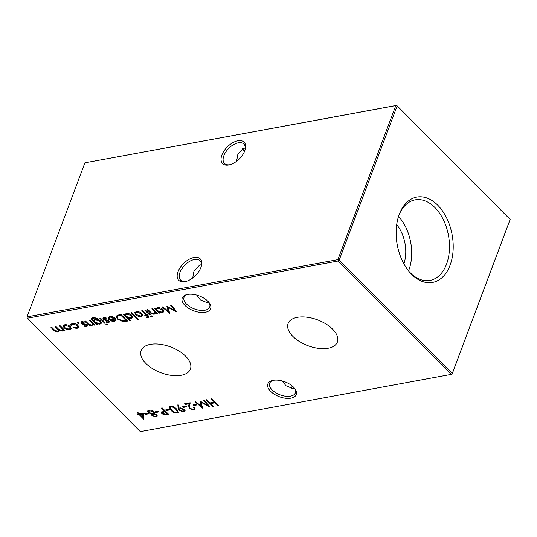 <?xml version="1.0" encoding="UTF-8"?>
<svg xmlns="http://www.w3.org/2000/svg" width="537" height="537" viewBox="0 0 537 537"><rect width="100%" height="100%" fill="white"/><g stroke="black" fill="none" stroke-linecap="round" stroke-linejoin="round"><path stroke-width="0.81" d="M270.648 391.359A15.17 7.941 20.6 0 1 272.588 380.478A15.17 7.941 20.6 0 1 293.504 387.15A15.17 7.941 20.6 0 1 294.994 388.902A15.17 7.941 20.6 0 1 289.805 398.32A15.17 7.941 20.6 0 1 270.648 391.359M273.299 380.33A13.707 7.176 -159.4 0 0 269.681 383.27A13.707 7.176 -159.4 0 0 272.185 389.99A13.707 7.176 -159.4 0 0 285.53 396.199A13.707 7.176 -159.4 0 0 295.343 392.909A13.707 7.176 -159.4 0 0 294.551 388.325M185.01 305.459A15.17 7.941 20.6 0 1 186.95 294.578A15.17 7.941 20.6 0 1 207.866 301.25A15.17 7.941 20.6 0 1 209.356 303.002A15.17 7.941 20.6 0 1 204.167 312.42A15.17 7.941 20.6 0 1 185.01 305.459M187.661 294.43A13.707 7.176 -159.4 0 0 184.043 297.364A13.707 7.176 -159.4 0 0 186.547 304.09A13.707 7.176 -159.4 0 0 199.892 310.299A13.707 7.176 -159.4 0 0 209.705 307.01A13.707 7.176 -159.4 0 0 208.913 302.425M242.449 148.675A15.17 7.941 -159.4 0 0 243.496 149.85A15.17 7.941 -159.4 0 0 244.704 150.951M244.59 151.226A13.707 7.176 20.6 0 1 244.16 150.81A13.707 7.176 20.6 0 1 242.811 149.232A13.707 7.176 20.6 0 1 242.409 148.615M292.296 386.049A15.17 8.485 -44.9 0 0 292.229 386.224A15.17 8.485 -44.9 0 0 291.86 387.338M201.274 266.372A13.707 7.666 -44.9 0 0 200.039 260.767A13.707 7.666 -44.9 0 0 194.441 259.512A13.707 7.666 -44.9 0 0 180.002 272.346A13.707 7.666 -44.9 0 0 180.627 280.126A13.707 7.666 -44.9 0 0 186.218 281.381A13.707 7.666 -44.9 0 0 186.225 281.381M178.042 271.688A15.17 8.485 135.1 0 1 193.172 257.673A15.17 8.485 135.1 0 1 201.442 265.741A15.17 8.485 135.1 0 1 200.905 267.486A15.17 8.485 135.1 0 1 185.587 281.549A15.17 8.485 135.1 0 1 178.042 271.688M245.141 149.662A13.707 7.666 -44.9 0 0 243.905 144.064A13.707 7.666 -44.9 0 0 238.307 142.808A13.707 7.666 -44.9 0 0 223.875 155.636A13.707 7.666 -44.9 0 0 224.493 163.416A13.707 7.666 -44.9 0 0 230.091 164.671L230.091 164.671M221.915 154.978A15.17 8.485 135.1 0 1 237.039 140.969A15.17 8.485 135.1 0 1 245.315 149.031A15.17 8.485 135.1 0 1 244.771 150.776A15.17 8.485 135.1 0 1 229.453 164.839A15.17 8.485 135.1 0 1 221.915 154.978M245.308 148.145L243.704 148.219L237.884 154.126L236.589 161.275M201.442 264.855L199.831 264.929L194.018 270.836L192.723 277.985M208.953 302.479L207.658 302.881L200.261 299.821L196.817 295.135M291.692 388.855A13.707 7.666 135.1 0 1 291.987 386.741A13.707 7.666 135.1 0 1 292.202 385.969M294.591 388.385L293.296 388.781L285.899 385.72L282.455 381.035M332.584 329.134A26.326 13.781 -159.4 0 0 307.171 317.233A26.326 13.781 -159.4 0 0 288.201 323.281A26.326 13.781 -159.4 0 0 292.913 336.43A26.326 13.781 -159.4 0 0 318.777 348.385A26.326 13.781 -159.4 0 0 337.478 341.807A26.326 13.781 -159.4 0 0 332.584 329.134M185.594 356.179A26.326 13.781 -159.4 0 0 160.187 344.284A26.326 13.781 -159.4 0 0 141.211 350.332A26.326 13.781 -159.4 0 0 145.93 363.482A26.326 13.781 -159.4 0 0 171.786 375.437A26.326 13.781 -159.4 0 0 190.487 368.852A26.326 13.781 -159.4 0 0 185.594 356.179M437.689 205.147A43.396 27.897 79.6 0 0 399.293 214.243A43.396 27.897 79.6 0 0 410.04 272.642A43.396 27.897 79.6 0 0 411.664 274.373A43.396 27.897 79.6 0 0 450.073 265.238A43.396 27.897 79.6 0 0 437.689 205.147M409.389 271.89A40.96 26.326 79.6 0 0 410.281 272.816A40.96 26.326 79.6 0 0 429.325 280.536A40.96 26.326 79.6 0 0 449.335 251.007A40.96 26.326 79.6 0 0 434.842 207.477A40.96 26.326 79.6 0 0 414.504 199.999A40.96 26.326 79.6 0 0 398.951 215.176M143.325 413.195L143.775 419.283L139.251 414.739L138.278 414.92L137.606 414.249L138.58 414.067L137.069 412.55L137.821 412.416L139.331 413.926L143.325 413.195M155.972 312.138L154.327 314.165C152.421 314.266 150.85 313.601 149.608 312.158L147.165 309.715L147.917 309.574L151.347 312.903L153.871 313.554L154.857 312.883L154.703 311.903L151.803 308.856L152.562 308.721L157.341 313.514L156.589 313.655L155.723 312.789L155.649 313.306M145.547 310.01L150.326 314.803L149.568 314.944L144.789 310.151L145.547 310.01M142.728 315.367L141.177 316.588L138.049 316.233L135.505 314.682L134.733 312.574L136.223 311.628C138.298 311.393 140.177 312.017 141.875 313.507L142.661 315.635M124.839 314.118L124.564 314.857L126.168 313.48C128.262 313.259 130.162 313.89 131.86 315.38L132.605 317.448L131.088 318.448L127.591 317.891L130.444 320.757L129.692 320.891L122.98 314.165L123.738 314.024L124.564 314.857L124.644 314.447M93.566 323.623L91.928 325.65C90.021 325.751 88.444 325.08 87.202 323.643L84.759 321.193L85.517 321.059L88.941 324.388L91.471 325.039L92.458 324.368L92.297 323.381L89.404 320.341L90.156 320.206L94.942 324.999L94.183 325.14L93.324 324.274L93.243 324.791M100.634 318.273L105.413 323.073L104.655 323.207L99.875 318.414L100.634 318.273M108.581 322.589L106.326 322.193L106.427 321.69L107.997 321.999L108.152 321.207L104.359 320.005L103.332 319.32L102.896 318.152L103.755 317.602L106.158 317.924L106.104 318.461L104.379 318.186L104.064 319.153L107.863 320.354L108.883 321.045L109.313 322.113L108.581 322.589L108.877 321.811L108.313 321.831M107.997 321.999L108.367 320.629M104.614 317.562L104.064 319.153M118.429 315.004L121.033 314.521L127.578 321.086L122.966 321.65L117.314 318.991L116.133 316.212L118.429 315.004M147.836 410.758L147.648 411.261L149.165 410.127C150.91 409.859 152.528 410.355 154.032 411.631L154.582 413.134L154.166 413.732L156.784 414.9L157.234 416.235L155.992 417.034L151.904 415.772L151.729 414.181L148.366 412.738L147.709 410.986M151.474 414.571L151.729 414.181L152.199 414.994L151.904 415.772M162.221 407.925L168.766 414.483L165.094 415.041L161.825 413.678L161.234 412.268L164.483 411.094L161.469 408.06L162.221 407.925M170.357 406.227C172.914 406.274 175.002 407.247 176.613 409.154L178.398 412.342L177.237 413.128C174.659 413.094 172.545 412.121 170.887 410.208L169.182 407.019L170.357 406.227M185.889 406.16L186.561 406.831L183.318 407.429L182.647 406.751L185.889 406.16M196.253 404.247L196.925 404.925L193.682 405.516L193.011 404.844L196.253 404.247M211.994 398.763L218.539 405.328L217.78 405.469L215.095 402.77L210.779 403.569L213.464 406.261L212.706 406.402L206.161 399.837L206.92 399.696L210.108 402.898L214.424 402.099L211.236 398.904L211.994 398.763M71.253 328.516L69.703 329.745L66.575 329.382L64.031 327.832L63.259 325.724L64.755 324.778C66.823 324.543 68.709 325.174 70.401 326.664L71.186 328.785M78.852 322.831L78.697 323.509L77.449 323.093L77.603 322.415L78.852 322.831L78.697 323.509L78.919 322.912M77.704 322.401L77.449 323.093L77.603 322.415M338.176 261.009L27.293 318.219L140.338 431.607L451.214 374.396L338.176 261.009L337.894 259.653L395.803 105.601L84.92 162.812L27.011 316.864L337.894 259.653L339.203 260.096L452.241 373.483L510.15 219.425L397.105 106.037L339.203 260.096L338.176 261.009M71.522 324.476L70.636 324.281L70.34 325.06L72.119 323.422C74.22 323.133 76.16 323.744 77.932 325.241L78.711 327.322L77.006 328.396L73.066 327.792L73.394 327.369L76.469 327.798L77.784 326.973L77.227 325.435L72.69 324.012L71.293 325.268L70.34 325.06L70.401 324.476M71.656 324.1L71.293 325.268M60.144 325.724L64.923 330.524L64.171 330.658L63.339 329.825L63.158 330.658L62.131 331.134L59.016 330.336L59.016 331.161L57.915 331.913C56.15 331.98 54.7 331.349 53.559 330.013L50.968 327.416L51.72 327.275L54.318 329.879L57.459 331.295L58.332 330.698L55.177 326.644L55.935 326.503L58.365 328.939L61.674 330.524L62.534 329.926L61.399 327.885L59.385 325.865L60.144 325.724M63.581 329.174L63.332 330.181M203.677 400.293L204.436 400.152L209.866 406.918L200.912 402.2L202.704 408.241L195.045 401.884L195.804 401.743L201.315 406.314L199.818 401.005L207.591 405.173L203.677 400.293M193.192 409.395L194.119 408.805L193.635 407.523L194.387 407.382L195.099 409.248L193.823 410.073L189.339 408.59L188.695 405.925L189.051 403.784L185.137 404.502L184.466 403.831L190.185 402.777L189.628 406.093L190.038 408.402L193.192 409.395M178.17 408.288L177.821 404.858L178.747 405.073L179.063 408.167L179.902 407.959L184.419 409.422L185.05 411.053L183.741 411.926L179.123 410.396L178.17 408.288L178.197 404.945M169.048 409.254L169.719 409.932L166.477 410.523L165.805 409.852L169.048 409.254M158.247 411.241L158.918 411.919L155.683 412.51L155.012 411.839L158.247 411.241M147.883 413.148L148.554 413.826L145.319 414.423L144.648 413.745L147.883 413.148M114.582 321.482L114.871 320.703L116.093 320.146L114.582 321.482L111.159 320.998L108.836 319.455L114.341 318.441L110.333 317.085L109.071 318.515L108.132 318.36L108.118 317.481L109.649 316.515C111.696 316.286 113.549 316.924 115.207 318.414L116.019 320.576M109.4 317.072L109.071 318.515M107.246 324.523L107.051 325.16L105.836 324.784L106.044 324.147L107.246 324.523L107.051 325.16L107.272 324.556M106.078 324.147L105.836 324.784L106.044 324.147M93.841 319.904L93.559 320.663L95.103 319.293C97.143 319.065 98.996 319.676 100.661 321.126L101.433 323.167L99.942 324.18L96.586 323.704L97.425 324.543L96.667 324.684L92.874 320.878L91.632 319.361L91.532 318.414L93.163 317.461L97.815 318.394L93.821 318.038L92.438 318.837L93.31 320.414L93.633 320.253M86.558 326.637L84.302 326.248L84.403 325.744L85.974 326.053L86.128 325.261L82.336 324.059L81.309 323.375L80.872 322.207L81.731 321.656L84.134 321.978L84.081 322.515L82.356 322.234L82.04 323.207L85.839 324.408L86.86 325.093L87.289 326.167L86.558 326.637L86.853 325.865L86.289 325.885M85.974 326.053L86.343 324.684M82.591 321.616L82.04 323.207M131.726 312.554L138.432 319.287L137.68 319.421L130.968 312.695L131.726 312.554M147.333 317.052L146.541 315.501L145.252 315.743L144.661 315.152L145.957 314.91L141.768 310.708L142.52 310.567L146.715 314.776L147.581 314.615L148.165 315.206L147.299 315.36L148.709 317.226L147.031 317.656L146.42 317.045L147.695 316.83L147.984 316.051M152.152 316.259L151.964 316.89L150.749 316.515L150.957 315.884L152.152 316.259L151.964 316.89L152.186 316.293M150.991 315.877L150.749 316.515L150.957 315.884M156.146 308.352L155.871 309.09L157.475 307.714C159.57 307.493 161.469 308.131 163.167 309.621L163.919 311.682L162.402 312.682L158.939 312.172L159.825 313.058L159.073 313.199L154.287 308.399L155.045 308.265L155.871 309.09L155.958 308.688M170.692 305.385L171.457 305.244L176.888 312.01L167.933 307.285L169.726 313.326L162.06 306.969L162.825 306.828L168.336 311.406L166.839 306.09L174.606 310.265L170.692 305.385M84.92 162.812L396.662 105.393L510.15 219.425L452.08 374.188L451.214 374.396L452.241 373.483L452.08 374.188M403.911 263.848A30.481 19.594 79.6 0 0 396.695 224.641M408.55 270.863A39.496 25.387 79.6 0 0 398.535 216.438M27.293 318.219L27.011 316.864L27.293 318.219M395.803 105.601L397.105 106.037L396.662 105.393L395.803 105.601M78.986 322.73L77.737 322.314M78.785 326.899L77.294 327.624L77.006 328.396M77.784 326.973L78.026 325.335M77.462 324.825L77.227 325.435M72.945 323.334L72.69 324.012M72.985 323.234L71.589 324.489M71.267 328.362L69.991 328.966L69.703 329.745M69.991 328.966L69.582 329.02M66.763 328.879L66.575 329.382M64.312 327.08L64.031 327.832M64.279 327.006L63.473 325.375M65.158 324.724L64.185 326.12L64.782 327.691L69.119 329.154L70.233 328.409L69.642 326.798L65.346 325.368L64.185 326.12M70.233 328.409L70.461 326.718M65.595 324.697L65.346 325.368M69.87 326.194L69.642 326.798M64.413 330.007L64.171 330.658M63.447 329.879L62.426 330.356L62.131 331.134M62.426 330.356L62.07 330.396M59.238 329.758L59.016 330.336M59.077 330.725L58.204 331.134L57.915 331.913M58.204 331.134L57.862 331.175M58.332 330.698L58.459 329.033M62.534 329.926L62.668 328.261M218.022 404.811L217.78 405.469M215.344 402.119L215.095 402.77M215.243 402.025L211.068 402.79L210.779 403.569M212.954 405.75L212.706 406.402M210.826 403.441L210.256 402.871M214.672 401.448L214.424 402.099M208.658 405.415L207.691 404.898M201.107 401.696L200.912 402.2M202.422 406.986L201.388 406.126M200.247 401.233L201.61 405.542L201.315 406.314M207.866 404.428L207.591 405.173M196.314 404.314L193.978 404.744L193.682 405.516M194.119 408.805L194.36 407.388M195.166 408.818L194.119 409.295L193.823 410.073M194.119 409.295L193.34 409.362M189.051 403.784L189.346 403.005L188.984 405.146L189.628 407.811L189.339 408.59M189.346 403.005L185.426 403.723L185.137 404.502M185.95 406.22L183.614 406.65L183.318 407.429M185.104 410.644L184.037 411.147L183.741 411.926M184.037 411.147L183.278 411.208M179.519 409.718L179.123 410.396M179.412 409.617L178.465 407.509M183.923 408.999L183.694 409.597L180.432 408.657L179.512 409.214L179.915 410.295L183.11 411.248L184.063 410.63L184.359 409.362M180.647 407.892L179.512 409.214M180.721 407.892L180.432 408.657M184.063 410.63L183.694 409.597M178.452 411.926L177.532 412.349L177.237 413.128M177.532 412.349L176.754 412.403M171.142 409.536L170.887 410.208M170.538 408.751L169.41 406.67M171.108 406.173L170.182 407.476L171.645 410.073C172.901 411.557 174.532 412.349 176.539 412.456L177.371 411.879L175.861 409.295C174.646 407.798 173.028 407.006 171.008 406.905L170.182 407.476M177.371 411.879L177.445 410.046M171.276 406.18L171.008 406.905M169.108 409.315L166.772 409.744L166.477 410.523M168.155 413.873L165.389 414.269M165.376 414.302L165.094 415.041M162.241 413.02L161.825 413.678M162.12 412.899L161.496 411.919M164.731 410.443L164.483 411.094M165.302 411.013L162.543 411.872L162.583 413.537L165.799 414.235L167.336 413.953L165.154 411.765L162.248 412.651M167.584 413.302L167.336 413.953M163.96 411.241L163.671 412.02M165.403 411.114L165.154 411.765M158.308 411.302L155.972 411.731L155.683 412.51M151.937 413.638L151.729 414.181M148.729 412.027L148.366 412.738M148.655 411.96L147.944 410.483M154.643 412.752L154.166 413.732M157.281 415.819L156.287 416.256L155.992 417.034M156.287 416.256L155.549 416.316M150.038 410.04L148.729 411.449L149.111 412.584L152.548 413.584L153.636 412.893L153.26 411.751L149.83 410.805L148.729 411.449M153.636 412.893L153.931 411.53M154.273 413.45L152.689 414.02L152.683 415.658L155.361 416.356L156.274 415.799L156.019 415.027L153.233 414.255L152.401 414.792M156.274 415.799L156.589 414.725M153.528 413.477L153.233 414.255M156.227 414.463L156.019 415.027M150.112 410.04L149.83 410.805M153.481 411.161L153.26 411.751M147.944 413.215L145.608 413.644L145.319 414.423M126.967 320.468L124.121 320.878M123.235 320.951L122.966 321.65M117.576 318.287L117.314 318.991M117.348 317.944L116.348 315.857M121.1 314.581L118.039 315.34L117.462 315.957L117.173 316.736L118.073 318.85L122.785 320.951L126.148 320.549L120.953 315.333L117.744 316.118L117.173 316.736M126.396 319.898L126.148 320.549M121.194 314.682L120.953 315.333M118.039 315.34L117.744 316.118M110.582 316.434L110.333 317.085M110.629 316.306L109.367 317.736M109.159 317.703L108.42 317.582L108.132 318.36M108.42 317.582L108.346 317.112M114.871 320.703L114.448 320.764M111.327 320.555L111.159 320.998M110.286 319.609L109.81 319.273M114.562 317.857L114.341 318.441M115.066 318.28L114.347 318.414M115.119 318.327L114.844 319.045L110.179 319.904L113.958 320.904L115.093 320.159L115.14 318.266M110.461 319.153L110.179 319.904M115.093 320.159L114.844 319.045M106.507 321.717L106.326 322.193M108.286 321.22L108.447 320.428M107.702 320.287L107.507 320.811M106.339 319.931L106.138 320.475M104.547 319.495L104.359 320.005M103.822 318.723L103.332 319.32M103.621 318.542L103.164 317.817M104.675 317.407L104.353 318.374M109.313 321.663L108.877 321.811M107.34 324.382L106.131 324.006M104.903 322.556L104.655 323.207M96.747 323.267L96.586 323.704M96.908 324.026L96.667 324.684M96.633 323.576L95.888 322.831M94.499 321.435L93.606 320.535M92.451 319.334L91.921 318.582L91.632 319.361M91.921 318.582L91.767 318.065M97.224 318.085L97.056 318.535M94.069 317.36L93.821 318.038M93.552 317.401L92.438 318.837M101.5 322.757L100.231 323.402L99.942 324.18M100.231 323.402L99.795 323.455M95.432 319.247L94.425 320.629L95.056 322.173L99.291 323.596L100.479 322.824L99.882 321.24L95.646 319.891L94.425 320.629M100.479 322.824L100.681 321.146M95.901 319.22L95.646 319.891M100.11 320.643L99.882 321.24M94.425 324.489L94.183 325.14M93.317 324.361L92.216 324.872L91.928 325.65M92.458 324.368L92.639 322.69M92.579 322.63L92.297 323.381M84.484 325.771L84.302 326.248M86.262 325.274L86.417 324.482M85.678 324.341L85.484 324.865M84.316 323.986L84.114 324.529M82.523 323.549L82.336 324.059M81.799 322.771L81.309 323.375M81.597 322.596L81.141 321.871M82.644 321.462L82.329 322.428M87.283 325.717L86.853 325.865M129.934 320.24L129.692 320.891M127.638 317.763L126.94 317.065M125.591 315.709L124.611 314.729M132.693 317.025L131.384 317.669L131.088 318.448M131.384 317.669L130.981 317.723M127.746 317.474L127.591 317.891M126.544 313.427L125.504 314.877L126.114 316.414L130.491 317.857L131.672 317.092L131.095 315.514L126.725 314.071L125.504 314.877M131.672 317.092L131.88 315.4M126.974 313.4L126.725 314.071M131.323 314.91L131.095 315.514M137.922 318.77L137.68 319.421M142.741 315.206L141.466 315.81L141.177 316.588M141.466 315.81L141.056 315.87M138.237 315.729L138.049 316.233M135.787 313.93L135.505 314.682M135.747 313.85L134.948 312.219M136.633 311.567L135.653 312.97L136.257 314.534L140.593 315.998L141.708 315.253L141.117 313.642L136.814 312.212L135.653 312.97M141.708 315.253L141.929 313.568M137.069 311.547L136.814 312.212M141.345 313.037L141.117 313.642M148.621 316.77L148.078 317.609M148.366 316.83L147.326 316.877M147.259 317.058L147.031 317.656M147.453 315.514L147.205 316.165M147.346 315.239L146.856 314.749M146.823 314.756L146.541 315.501M146.688 314.749L145.963 314.883M145.534 314.991L145.252 315.743M146.198 314.259L145.957 314.91M147.581 314.615L147.299 315.36M149.816 314.293L149.568 314.944M152.253 316.118L151.045 315.736M156.831 313.004L156.589 313.655M155.723 312.876L154.622 313.393L154.327 314.165M154.857 312.883L155.045 311.205M154.985 311.151L154.703 311.903M159.314 312.547L159.073 313.199M158.986 312.044L158.247 311.306M156.898 309.95L155.918 308.963M164 311.259L162.691 311.903L162.402 312.682M162.691 311.903L162.281 311.963M159.106 311.735L158.939 312.172M157.858 307.661L156.817 309.117L157.422 310.648L161.805 312.098L162.986 311.326L162.409 309.755L158.032 308.312L156.817 309.117M162.986 311.326L163.188 309.641M158.287 307.641L158.032 308.312M162.637 309.151L162.409 309.755M143.829 418.269L142.889 417.323M140.05 414.477L139.539 413.96L139.251 414.739M139.539 413.96L138.566 414.141L138.278 414.92M138.821 413.416L138.58 414.067M142.842 417.45L142.808 413.362L140.298 413.826L140.003 414.604L142.842 417.45L142.513 414.141L140.003 414.604M142.808 413.362L142.513 414.141M175.68 310.507L174.713 309.983M168.121 306.781L167.933 307.285M169.444 312.078L168.41 311.212M167.269 306.325L168.625 310.628L168.336 311.406M174.887 309.52L174.606 310.265M53.801 329.362L53.559 330.013M57.284 327.852L57.036 328.503M61.648 327.234L61.399 327.885M188.984 405.146L188.695 405.925M176.096 408.657L175.861 409.295M167.403 414.014L167.114 414.792M126.168 320.616L125.88 321.394M120.275 314.736L119.986 315.508M93.116 320.22L92.874 320.878M87.444 322.992L87.202 323.643M91.377 321.421L91.129 322.079M149.85 311.507L149.608 312.158M153.777 309.943L153.535 310.594M108.346 321.764L108.642 320.985M103.849 318.528L104.144 317.75M86.323 325.818L86.618 325.039M81.825 322.576L82.114 321.804"/></g></svg>
